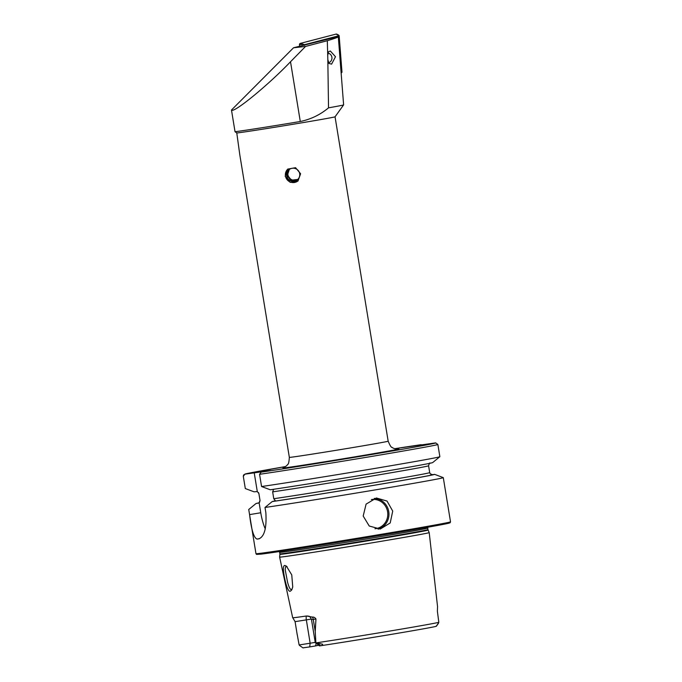 <?xml version="1.0" encoding="UTF-8"?>
<svg xmlns="http://www.w3.org/2000/svg" width="682" height="682" viewBox="0 0 682 682"><rect width="100%" height="100%" fill="white"/><g stroke="black" fill="none" stroke-linecap="round" stroke-linejoin="round"><path stroke-width="1.02" d="M283.362 569.444C283.26 566.972 283.712 565.642 284.726 565.455L286.338 566.043L291.76 574.883L292.74 587.023L291.632 590.092L290.234 591.234C287.258 592.189 283.917 576.853 283.362 569.444M287.096 566.674L286.321 566.563M286.363 566.554C285.562 566.495 285.195 567.671 285.264 570.092L287.574 582.275C289.015 587.415 290.293 589.828 291.402 589.504L292.109 589.163M289.475 169.341L288.154 171.48L289.535 169.306A6.573 6.573 49.3 0 0 298.06 179.178M298.128 180.832A7.826 7.817 49.3 0 1 285.468 176.033A7.826 7.817 49.3 0 1 287.94 168.965M299.679 173.697A6.573 6.573 49.3 0 1 290.95 180.935A6.573 6.573 49.3 0 1 288.921 169.775A6.573 6.573 49.3 0 1 299.679 173.697M297.642 179.605L291.137 180.611L287.054 175.53L288.963 169.75M285.17 176.288L290.2 182.384L297.983 180.969L300.609 173.765L295.562 167.687L287.787 169.102L285.17 176.288M289.304 169.468L287.437 175.197L291.427 180.184L297.838 179.417M392.721 511.091L390.206 522.958L380.249 529.044L369.235 526.018L363.191 516.035L366.098 504.117L376.387 497.988L387.026 501.057L392.721 511.091M306.397 615.999A4.382 1.27 -99.5 0 0 306.346 619.912L310.157 643.228L299.125 644.959L297.071 633.74M292.74 617.696L295.084 621.652L297.25 634.942M427.733 527.237L427.921 529.607L429.208 532.599A75.796 0.887 170.7 0 1 429.208 532.608L437.563 606.699A72.062 0.844 170.7 0 1 437.537 606.724L437.384 611.285L438.824 622.316L436.42 626.161L435.662 626.451A67.535 0.793 170.7 0 1 389.2 634.729A67.535 0.793 170.7 0 1 319.602 645.888M436.412 626.178L438.449 623.348L436.062 626.357M429.208 532.608A75.796 0.887 170.7 0 1 365.526 543.921A75.796 0.887 170.7 0 1 282.885 556.827A75.796 0.887 170.7 0 1 279.62 557.1A75.796 0.887 170.7 0 1 279.611 557.1L279.893 554.338A75.071 0.878 170.7 0 0 283.132 554.065A75.071 0.878 170.7 0 0 365.117 541.261A75.071 0.878 170.7 0 0 428.066 530.076M259.569 474.305A98.575 1.151 170.7 0 0 368.8 456.897A98.575 1.151 170.7 0 0 437.861 444.468L439.856 456.693A98.575 1.151 170.7 0 1 439.839 456.718A98.575 1.151 170.7 0 1 369.857 469.276A98.575 1.151 170.7 0 1 261.573 486.53L259.569 474.305L261.121 472.149L270.447 470.58L244.855 474.169L243.312 476.334L245.307 488.559A98.575 1.151 170.7 0 1 245.307 488.551L254.002 491.799L257.293 491.56L258.904 493.572L260.021 500.426L259.126 502.753L255.929 503.597L248.742 509.505L249.578 514.62C251.368 529.769 253.849 537.91 257.02 539.07A98.575 1.151 -9.3 0 0 257.873 538.968A98.575 1.151 -9.3 0 0 258.828 538.84L258.921 538.831M248.742 509.505A98.575 1.151 170.7 0 1 248.734 509.497A98.575 1.151 170.7 0 1 248.751 509.471L255.929 503.597A90.536 1.057 170.7 0 1 259.015 502.83M315.885 642.87L319.457 645.897L320.404 645.683C321.981 645.632 322.697 645.138 322.569 644.2L315.885 642.87L315.237 631.472L315.962 618.992C314.99 617.542 313.763 616.903 312.288 617.091L306.499 615.982A72.684 0.853 170.7 0 1 295.826 617.474A72.684 0.853 170.7 0 1 292.689 617.739L279.62 557.1M335.05 116.81L388.169 441.194A50.067 0.588 170.7 0 1 346.115 448.662A50.067 0.588 170.7 0 1 291.512 457.187A50.067 0.588 170.7 0 1 289.347 457.375L239.842 155.061L236.782 132.981A50.067 0.588 -9.3 0 0 238.393 132.802A50.067 0.588 -9.3 0 0 292.706 124.329A50.067 0.588 -9.3 0 0 335.05 116.81L343.609 104.9A60.442 0.708 170.7 0 1 343.609 104.9A60.442 0.708 170.7 0 1 328.528 107.841C320.182 114.798 310.77 119.35 300.293 121.498L290.515 61.764L305.553 46.436L293.533 47.774L231.479 110.024L235.026 131.694A51.636 0.605 -9.3 0 0 300.293 121.498M293.533 47.774L338.298 36.589C339.286 36.837 335.629 38.209 327.317 40.715L327.718 55.413L328.519 51.738L330.352 51.031L335.493 56.725L331.605 64.117L328.963 63.46L327.82 59.53L328.528 107.841M327.718 55.413L327.82 59.53M235.026 131.694L236.782 132.981M338.298 36.589L343.617 104.892M305.553 46.436L327.317 40.715M315.229 642.376L310.157 643.228L309.705 646.911L302.927 647.857L299.543 645.445M303.439 647.9L302.927 647.857M309.705 646.911L315.493 645.939A55.276 0.648 170.7 0 1 318.605 645.283M315.493 645.939L316.184 643.552M244.855 474.169A96.691 1.134 170.7 0 1 285.451 466.582L245.332 473.964L243.585 474.996L243.303 476.326A98.575 1.151 170.7 0 1 243.303 476.326L245.307 488.551A98.575 1.151 170.7 0 1 245.307 488.542M437.861 444.468L435.645 442.891L394.81 448.679A96.691 1.134 170.7 0 1 421.186 444.69M439.839 456.718L432.669 462.592A90.536 1.057 170.7 0 1 369.516 473.93A90.536 1.057 170.7 0 1 270.26 489.778L261.573 486.53M259.024 538.814L258.828 538.84C264.437 536.623 266.781 527.877 265.844 512.6L265 507.476A98.575 1.151 170.7 0 0 374.23 490.068A98.575 1.151 170.7 0 0 443.291 477.639A98.575 1.151 170.7 0 0 443.266 477.622L434.605 474.348A90.536 1.057 170.7 0 1 372.943 485.482A90.536 1.057 170.7 0 1 272.195 501.577L275.383 500.733L273.772 498.721L272.655 491.858L273.55 489.54L272.306 489.437M434.605 474.348L432.576 474.689L430.248 473.828L429.703 472.626A85.975 1.006 170.7 0 1 369.098 483.529A85.975 1.006 170.7 0 1 273.772 498.721M258.504 492.575L258.887 493.563A85.975 1.006 170.7 0 1 258.887 493.563L260.012 500.418A85.975 1.006 170.7 0 1 260.012 500.418L259.646 502.174L258.589 503.069M265 507.476L272.195 501.577M254.19 472.609L257.293 491.56M259.126 502.753L260.763 512.753A25.038 7.28 -99.5 0 0 265.281 528.951M231.479 110.024C233.159 113.8 268.248 85.114 290.515 61.764M304.632 45.353L304.581 44.662L339.159 35.669L336.055 34.1A1.253 1.219 -96.4 0 1 336.891 34.194L338.622 35.063M339.159 35.669L341.989 72.198L341.546 72.761M299.577 46.206L299.458 44.688A1.253 1.219 -96.4 0 1 300.361 43.384L336.055 34.1M304.581 44.662L300.361 43.384M341.989 72.198L341.171 72.411M328.144 53.136A5.004 4.876 -96.4 0 1 328.69 62.744M374.989 528.746A14.706 14.075 82.9 0 0 387.589 511.764A14.706 14.075 82.9 0 0 371.375 499.574M374.239 498.431A15.643 14.97 -97.1 0 1 388.749 511.585A15.643 14.97 -97.1 0 1 378.058 529.147M311.384 619.068L295.076 621.66M427.921 529.607A75.011 0.878 170.7 0 1 364.921 540.8A75.011 0.878 170.7 0 1 283.115 553.579A75.011 0.878 170.7 0 1 279.876 553.852L279.893 554.338M427.674 528.098A75.011 0.878 170.7 0 1 364.674 539.292A75.011 0.878 170.7 0 1 282.868 552.07A75.011 0.878 170.7 0 1 279.629 552.343L279.876 553.852M260.226 553.324A98.575 1.151 170.7 0 1 255.972 553.682L256.526 554.398L261.232 554.108C279.569 551.968 384.921 534.961 428.611 527.084L446.378 523.759L450.094 522.787L450.521 521.824A98.575 1.151 170.7 0 1 367.726 536.538A98.575 1.151 170.7 0 1 260.226 553.324M397.359 449.037A59.453 0.699 170.7 0 1 355.654 456.71A59.453 0.699 170.7 0 1 284.172 467.937M438.824 622.316A71.286 0.835 170.7 0 1 389.772 631.063A71.286 0.835 170.7 0 1 315.945 642.896M257.975 503.256A88.481 1.032 170.7 0 1 258.666 503.035M435.645 442.891A96.691 1.134 170.7 0 1 369.729 454.817A96.691 1.134 170.7 0 1 261.121 472.149M430.044 463.104C429.771 462.541 429.285 463.428 428.586 465.772A85.975 1.006 170.7 0 1 367.982 476.675A85.975 1.006 170.7 0 1 272.655 491.858M432.576 474.689A88.481 1.032 170.7 0 1 372.355 485.55A88.481 1.032 170.7 0 1 274.241 501.227M445.534 523.256A97.637 1.142 170.7 0 1 381.588 535.165A97.637 1.142 170.7 0 1 261.266 554.099M249.578 514.62L260.763 512.753M257.02 539.07L259.561 538.644M312.288 617.091A4.382 3.504 -98.4 0 1 313.26 619.392L315.962 618.992M315.323 642.93L311.503 619.614L313.26 619.392L315.237 631.472M317.71 643.262L320.404 645.683M302.936 44.339L299.458 44.688M388.169 441.194C390.019 445.602 391.306 447.648 392.014 447.332C393.25 448.568 396.694 449.14 397.615 449.029M248.734 509.497L255.972 553.682M319.577 645.888C353.063 640.867 425.858 628.821 435.909 626.4M428.586 465.772L429.703 472.626M443.291 477.639L450.521 521.824M289.347 457.375C289.006 462.14 288.443 464.493 287.668 464.416C286.892 465.985 283.814 467.622 282.902 467.809M279.296 551.55L279.629 552.343M311.503 619.614C309.509 615.011 308.477 616.579 307.556 615.965"/></g></svg>
